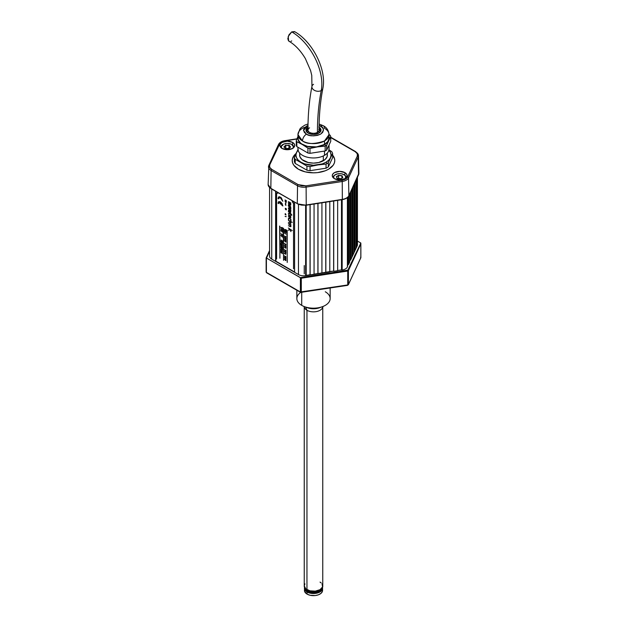 <?xml version="1.0" encoding="UTF-8"?>
<svg xmlns="http://www.w3.org/2000/svg" width="627" height="627" viewBox="0 0 627 627"><rect width="100%" height="100%" fill="white"/><g stroke="black" fill="none" stroke-linecap="round" stroke-linejoin="round"><path stroke-width="0.94" d="M320.044 590.563L320.044 589.662A9.256 5.345 180 0 1 309.957 590.814A9.256 5.345 180 0 1 304.244 585.884L305.804 588.847L309.957 590.814L315.303 591.12L320.044 589.662L320.044 590.563L315.397 592.013L311.603 592.013L306.956 590.563C311.321 592.633 315.679 592.633 320.044 590.563L322.756 586.786L321.988 588.91L320.044 590.563M304.244 586.786L306.956 590.563L305.012 588.91L304.244 585.884A9.256 5.345 0 0 0 306.956 589.662A9.256 5.345 0 0 0 317.043 590.814A9.256 5.345 0 0 0 322.756 585.884A9.256 5.345 180 0 1 320.044 589.662L322.576 586.927L322.051 583.839M321.196 582.914L320.044 582.107M304.949 583.839L304.244 585.884L304.244 307.246M269.563 187.575L269.563 256.098A7.399 4.271 0 0 0 271.734 259.123L275.621 261.365L275.621 191.29L275.621 261.365L275.88 191.439L275.88 261.216L294.588 272.016M294.588 272.314L294.588 202.247L294.588 272.314L298.476 274.563A7.399 4.271 0 0 0 305.623 275.668L305.623 205.303L305.623 275.668L332.02 271.217M271.734 259.123L271.734 189.048L271.734 259.123L298.476 274.555L298.476 204.402L298.476 274.563M306.195 275.582L306.195 205.225L306.195 275.582L305.623 275.668M306.195 275.355L310.036 274.767L310.036 204.629L310.13 274.971L310.13 204.614L310.13 274.971L314.064 274.36L314.064 204.01L314.064 274.36M314.064 274.14L317.897 273.544L317.897 203.414L317.991 273.756L317.991 203.399L317.991 273.756L321.925 273.145L321.925 202.787L321.925 273.145M321.925 272.925L325.766 272.33L325.766 202.2L325.86 272.533L325.86 202.184L325.86 272.533L329.794 271.93L329.794 201.573L329.794 271.93M329.794 271.71L333.627 271.115L333.627 200.977L333.627 271.115L333.721 200.969L333.721 271.319L337.655 270.715L337.655 200.358L337.655 270.715M337.655 270.488L341.496 269.9L341.496 199.762L341.59 270.104L341.59 199.747L341.59 270.104L342.162 270.018A7.399 4.271 0 0 0 347.397 266.992L347.397 197.576L347.546 266.663M342.162 199.66L342.162 270.018L342.162 199.66M347.546 265.84L348.244 264.335L348.244 196.729L348.244 264.335L348.604 196.235L348.604 264.39L349.654 262.125L349.654 194.041L349.654 262.125M349.654 261.294L350.352 259.797L350.352 192.536L350.705 259.852L350.705 191.768L350.705 259.852L351.763 257.579L351.763 189.495L351.763 257.579M351.763 256.757L352.46 255.26L352.46 187.998L352.813 255.314L352.813 187.222L352.813 255.314L353.871 253.042L353.871 184.957L353.871 253.042M353.871 252.219L354.568 250.714L354.568 183.452L354.921 250.769L354.921 182.684L354.921 250.769L355.979 248.504L355.979 180.411L355.979 248.504M355.979 247.673L356.669 246.176L356.669 178.914L357.029 246.231L357.029 178.146L357.186 245.902A7.399 4.271 0 0 0 357.437 244.796L357.437 177.269M357.186 177.817L357.186 245.902L357.186 177.817M354.71 255.354L355.329 255.714L354.71 255.354M291.375 270.159L291.704 270.652L291.375 270.159M292.66 271.201L292.268 270.676A22.862 13.198 180 0 0 292.66 271.201M266.169 258.222L266.169 271.844A0.925 0.533 0 0 0 266.404 272.361L266.404 258.465L266.404 272.361L300.404 291.994L266.404 272.361A0.925 0.533 120 0 0 266.6 272.784L300.592 292.417A0.925 0.533 -60 0 1 300.404 291.994L300.404 278.09L300.404 291.994L301.054 292.37A0.925 0.533 -60 0 1 300.592 292.417L347.64 285.34M360.619 258.206A0.925 0.729 -155.1 0 0 360.831 257.752L360.831 243.856L348.393 270.668A0.925 0.533 180 0 1 347.734 271.044L347.593 270.284L301.156 277.463L301.297 278.231L347.734 271.044L347.734 284.948L300.404 291.994A0.925 0.533 0 0 0 301.297 292.127L347.734 284.948L347.734 271.044L301.297 278.231L301.297 292.127L301.297 278.231L266.177 257.877L266.404 258.465L266.702 257.579L266.404 258.465M347.499 285.183L348.393 284.564L360.831 257.752L348.393 284.564L348.393 270.668L348.338 284.815L360.862 257.619A0.925 0.533 0 0 0 360.831 257.478M355.266 254.162L355.885 254.523L355.266 254.162M292.981 271.217L292.833 270.997A22.204 12.822 0 0 0 293.209 271.515M360.596 257.242L360.776 258.003M266.702 257.579L269.563 251.411L266.177 257.877L300.631 277.769L347.852 270.127A0.556 0.439 24.9 0 1 348.393 270.668L347.852 270.127L360.823 243.017L357.437 241.058L360.823 243.017L360.831 257.752A0.925 0.533 0 0 0 360.862 257.619L360.862 243.715M308.241 275.041L308.672 275.12M347.734 284.948L348.393 284.564M360.596 243.339L360.831 243.856M349.482 261.138L350.854 259.547L357.131 246.019L350.854 259.547M355.979 247.924L356.779 246.192L355.979 247.978M353.871 252.462L354.67 250.729L353.871 252.516M351.763 257.007L352.562 255.275L351.763 257.062M305.835 275.637L329.261 272.008M325.28 291.767A16.655 9.617 180 0 1 322.466 306.666A16.655 9.617 180 0 1 304.534 306.666A16.655 9.617 180 0 1 301.72 305.365A16.655 9.617 0 0 0 319.872 307.449A16.655 9.617 0 0 0 330.155 298.57L330.155 288.052M301.72 292.448L301.72 305.365L301.72 292.448M296.845 290.246L296.845 298.57A16.655 9.617 0 0 0 301.72 305.365A16.655 9.617 180 0 1 300.654 292.448M305.373 589.341A8.331 4.804 0 0 0 307.614 591.7L307.614 590.908L307.614 591.7L311.878 593.017L316.69 592.742L319.386 591.7L321.667 589.239M304.604 589.396L304.432 590.415A9.068 5.235 0 0 0 307.089 594.114L307.089 591.998A9.068 5.235 180 0 1 304.432 588.298A9.068 5.235 180 0 1 304.456 587.914M322.544 587.914A9.068 5.235 180 0 1 322.568 588.298A9.068 5.235 180 0 1 316.972 593.134A9.068 5.235 180 0 1 307.089 591.998L305.122 590.305L304.432 588.298L304.604 591.433L307.089 594.114L310.028 595.25L315.271 595.548L318.54 594.764L321.04 593.322L322.396 591.433L322.396 589.396M307.089 591.998L307.089 594.114A9.068 5.235 0 0 0 316.972 595.25A9.068 5.235 0 0 0 322.568 590.415L322.568 588.298L321.04 591.206L318.54 592.656L315.271 593.432L310.028 593.134L307.089 591.998M322.396 587.28L322.568 588.298M304.432 588.298L304.604 587.28M305.333 589.239L307.614 591.7A8.331 4.804 0 0 0 315.828 592.915A8.331 4.804 0 0 0 321.627 589.341M303.836 306.399L304.597 307.959A9.256 5.345 0 0 0 306.956 310.287L305.639 307.081L306.956 310.287A9.256 5.345 0 0 0 322.403 307.959L323.164 306.399M320.805 307.206A11.239 6.489 180 0 1 306.195 307.206M306.956 310.287L306.956 589.662L306.956 310.287M306.07 205.139L301.571 205.139M271.225 188.562L270.84 188.343A9.256 5.345 180 0 1 268.129 184.589L270.95 188.594L297.276 203.61L270.95 188.594M358.432 175.043A0.556 0.439 24.9 0 1 358.425 175.051A0.556 0.439 -155.1 0 0 358.558 174.776L348.878 195.624A0.556 0.439 24.9 0 1 348.847 195.781A0.556 0.439 -155.1 0 0 348.878 195.624A9.256 5.345 180 0 1 342.334 199.402L306.219 204.99A9.256 5.345 180 0 1 297.276 203.61L297.668 203.838M348.73 195.922A0.556 0.439 24.9 0 1 348.722 195.922A0.556 0.439 -155.1 0 0 348.847 195.781L358.871 173.389A9.256 5.345 180 0 1 358.558 174.776A0.556 0.439 24.9 0 1 358.519 174.933M348.847 195.781C347.766 197.795 345.579 199.088 342.279 199.645L306.156 205.233L297.394 203.861M295.803 154.023L295.834 153.991A21.279 12.289 0 0 0 292.221 160.692M298.452 169.235A21.279 12.289 180 0 1 292.221 160.543A21.279 12.289 180 0 1 296.046 153.513L293.836 155.841L292.629 158.145L292.221 160.543L292.629 162.942L293.836 165.246L298.452 169.235L305.357 171.892L313.5 172.833L317.654 172.597L325.327 170.763L328.548 169.235L333.164 165.246L334.371 162.942L334.779 160.543A21.279 12.289 180 0 1 321.643 171.892A21.279 12.289 180 0 1 298.452 169.235M292.566 142.415L292.566 145.049L292.566 142.415L294.165 143.802L294.729 145.433L294.165 147.071L292.566 148.458L287.331 149.712L282.095 148.458A7.399 4.271 180 0 1 279.924 145.433A7.399 4.271 180 0 1 284.493 141.483A7.399 4.271 180 0 1 292.566 142.415A7.399 4.271 180 0 1 294.729 145.433A7.399 4.271 180 0 1 290.16 149.383A7.399 4.271 180 0 1 282.095 148.458L280.488 147.071L279.924 145.433L280.488 143.802L282.095 142.415L287.331 141.161L292.566 142.415M344.905 172.629L344.905 175.262L344.905 172.629L346.512 174.016L347.076 175.654L346.512 177.292L344.905 178.671L339.669 179.925L334.434 178.671A7.399 4.271 180 0 1 332.271 175.654A7.399 4.271 180 0 1 336.84 171.704A7.399 4.271 180 0 1 344.905 172.629A7.399 4.271 180 0 1 347.076 175.654A7.399 4.271 180 0 1 342.507 179.604A7.399 4.271 180 0 1 334.434 178.671L332.835 177.292L332.271 175.654L332.835 174.016L334.434 172.629L339.669 171.383L344.905 172.629M330.727 137.242L355.705 151.663A0.925 0.533 120 0 0 355.243 151.71C357.288 152.972 357.97 154.454 357.296 156.147L347.617 176.994C346.747 178.656 344.874 179.737 341.997 180.247L305.882 185.835L306.117 187.089A8.872 5.126 180 0 1 297.543 185.764L297.276 203.603L270.84 188.335L271.107 170.497A8.872 5.126 180 0 1 268.505 166.813A8.872 5.126 180 0 1 268.811 165.552A0.925 0.729 24.9 0 1 269.704 164.94A0.925 0.729 -155.1 0 0 268.811 165.552A8.872 5.126 0 0 0 268.505 166.837A8.872 5.126 0 0 0 271.107 170.497A0.925 0.533 -60 0 1 271.757 169.376A0.925 0.533 120 0 0 271.107 170.497L297.543 185.764A0.925 0.533 -60 0 1 298.201 184.644A0.925 0.533 120 0 0 297.543 185.764A8.872 5.126 0 0 0 306.117 187.089L305.882 185.835L298.201 184.644L271.757 169.376C269.712 168.114 269.03 166.633 269.704 164.94L279.383 144.092C280.253 142.439 282.126 141.357 285.003 140.848L296.892 139.006L283.114 141.294L280.159 143.003L269.704 164.94L269.704 167.323L271.757 169.376L298.201 184.644L301.767 185.835L305.882 185.835L341.997 180.247L345.563 179.056L347.617 176.994L357.296 156.147L357.296 153.772L355.243 151.71L330.727 137.556L355.243 151.71A0.925 0.533 -60 0 1 355.893 152.079A8.872 5.126 180 0 1 358.495 155.637A8.872 5.126 180 0 1 358.189 157.024A8.872 5.126 0 0 0 358.495 155.614M332.623 155.151L334.371 158.145L334.779 160.543A21.279 12.289 180 0 0 332.623 155.151M334.779 160.692A21.279 12.289 0 0 0 332.623 155.457M279.383 144.092A0.925 0.729 -155.1 0 0 278.537 144.453A0.925 0.729 24.9 0 1 279.383 144.092M278.482 144.696A0.925 0.729 24.9 0 1 278.545 144.445L268.865 165.309L268.129 184.495A9.256 5.345 0 0 0 270.84 188.335L271.107 170.497L297.543 185.764L297.276 203.603A9.256 5.345 0 0 0 306.219 204.982L306.117 187.089L342.24 181.501A8.872 5.126 0 0 0 348.518 177.88L358.189 157.024A0.925 0.729 -155.1 0 0 357.296 156.147A0.925 0.729 24.9 0 1 358.189 157.024L358.558 174.768A9.256 5.345 0 0 0 358.871 173.318L358.495 155.637L355.705 151.663M347.617 176.994A0.925 0.729 24.9 0 1 348.518 177.88A0.925 0.729 -155.1 0 0 347.617 176.994M341.997 180.247L342.24 181.501L341.997 180.247M334.371 158.451L333.164 156.147M293.836 156.147L292.629 158.451M358.189 157.024L358.558 174.768L348.878 195.616L348.518 177.88L358.189 157.024M348.518 177.88A8.872 5.126 180 0 1 342.24 181.501L342.334 199.394A9.256 5.345 0 0 0 348.878 195.616L348.518 177.88M342.24 181.501L342.334 199.394L306.219 204.982L306.117 187.089L342.24 181.501M329.943 158.913L330.484 157.73A17.58 10.15 180 0 1 325.93 162.283L327.239 163.443A19.429 11.215 0 0 0 328.336 162.754L329.943 158.913M299.886 153.544L299.62 155.104A13.88 8.01 0 0 0 308.186 162.511A13.88 8.01 0 0 0 323.313 160.771L323.313 155.943L323.313 160.771A13.88 8.01 0 0 0 327.38 155.104L327.114 153.544M328.728 150.033L330.484 152.479L331.08 155.104L330.484 157.73L328.728 160.183L325.93 162.283L322.294 163.898L313.5 165.254L304.706 163.898L301.07 162.283L298.272 160.183L296.516 157.73L295.92 155.104L296.516 152.479L298.272 150.033M299.62 153.027L299.886 156.672L301.963 159.556L308.186 162.511L313.5 163.114L318.814 162.511L325.037 159.556L327.114 156.672L327.38 153.027M298.123 149.25L294.377 157.495A19.429 11.215 0 0 0 295.215 159.305L306.924 166.069A19.429 11.215 0 0 0 310.059 166.547L318.054 164.909L326.048 164.078A19.429 11.215 0 0 0 327.239 163.443L325.93 162.283A17.58 10.15 180 0 1 318.054 164.909L326.048 164.078L326.048 168.208L310.059 170.677L310.059 166.547L318.054 164.909A17.58 10.15 180 0 1 301.07 162.283A17.58 10.15 180 0 1 296.516 152.479A17.58 10.15 180 0 1 298.099 150.206M332.091 154.501L332.623 153.521A19.429 11.215 0 0 0 331.785 151.71L328.861 149.728L331.785 151.71A19.429 11.215 180 0 1 332.623 153.521L332.623 157.651L328.336 166.876L328.336 162.754L332.091 154.501M328.901 150.206A17.58 10.15 180 0 1 330.484 157.73L332.623 153.521L332.623 157.651M328.336 162.754A19.429 11.215 180 0 1 327.239 163.443A19.429 11.215 180 0 1 326.048 164.078L326.048 168.208A19.429 11.215 0 0 0 328.336 166.876L328.336 162.754M297.982 149.516L294.377 157.495L294.377 161.625A19.429 11.215 0 0 0 295.215 163.435L295.215 159.305L306.924 166.069L306.924 170.191L295.215 163.435L295.215 159.305A19.429 11.215 180 0 1 294.377 157.495L294.377 161.625M306.924 166.069L306.924 170.191A19.429 11.215 0 0 0 310.059 170.677L310.059 166.547A19.429 11.215 180 0 1 306.924 166.069M319.127 124.028L323.344 125.745A5.549 3.206 120 0 0 320.569 126.019L319.096 125.322L322.67 127.806L323.493 130.095L322.67 132.391L320.569 134.178L317.466 135.393L313.5 135.871L309.534 135.393L306.431 134.178L303.523 130.44L307.99 125.282L304.33 127.806L303.507 130.095L304.33 132.391L306.431 134.178A5.549 3.206 120 0 0 302.512 140.973A5.549 3.206 -60 0 1 306.431 134.178C309.37 136.341 314.08 136.341 320.569 134.178C324.308 130.432 324.308 127.712 320.569 126.019A5.549 3.206 -60 0 1 323.344 125.745A5.549 3.206 -60 0 1 324.488 128.284A15.542 8.974 180 0 1 329.042 134.633A15.542 8.974 180 0 1 324.488 140.973A15.542 8.974 180 0 1 302.512 140.973A15.542 8.974 180 0 1 297.958 134.633L302.512 140.973C307.081 144.335 314.409 144.335 324.488 140.973L329.042 134.633L329.042 138.105A15.542 8.974 0 0 1 324.488 144.453L324.488 140.973L324.488 144.453L327.858 141.537L329.042 138.105M304.346 127.375L302.512 128.284A15.542 8.974 180 0 0 297.958 134.633L297.958 138.105A15.542 8.974 0 0 0 307.551 146.397A15.542 8.974 0 0 0 324.488 144.453L316.533 146.906L307.551 146.397L302.512 144.453L300.576 143.089L298.256 139.86L297.958 138.105M297.958 147.267L297.958 148.983A15.542 8.974 0 0 0 307.551 157.275A15.542 8.974 0 0 0 324.488 155.331L324.488 151.099L324.488 155.331A15.542 8.974 0 0 0 329.042 148.983L329.042 144.986M328.187 141.584L328.697 140.456A15.73 9.084 180 0 1 324.621 144.531L325.93 145.691A17.58 10.15 0 0 0 326.659 145.237L328.187 141.584M320.899 130.777A7.493 4.326 0 0 0 319.057 128.551M319.065 127.203A7.493 4.326 180 0 1 320.993 130.095A7.493 4.326 180 0 1 318.798 133.159L320.421 131.756L320.993 130.095L320.421 128.441L318.798 127.038M308.202 127.038L306.579 128.441L306.007 130.095L306.579 131.756L308.202 133.159L313.5 134.429L318.798 133.159A7.493 4.326 180 0 1 310.631 134.092A7.493 4.326 180 0 1 306.007 130.095A7.493 4.326 180 0 1 307.967 127.179M307.951 128.551A7.493 4.326 0 0 0 306.101 130.777M329.042 134.499L330.17 135.291A17.58 10.15 180 0 1 330.727 136.482L328.697 140.456A15.73 9.084 180 0 0 329.042 136.717L328.697 140.456L325.977 143.638L319.519 146.499L313.5 147.188L307.481 146.499L301.023 143.638L298.303 140.456L297.958 136.717A15.73 9.084 180 0 0 302.379 144.531L307.928 148.137A17.58 10.15 0 0 0 309.989 148.458L317.568 146.875L325.154 146.107A17.58 10.15 0 0 0 325.93 145.691L324.621 144.531A15.73 9.084 180 0 1 317.568 146.875A15.73 9.084 180 0 1 302.379 144.531L307.928 148.137L307.928 153.019L296.83 146.608L296.83 141.726L302.379 144.531L296.83 141.726A17.58 10.15 180 0 1 296.273 140.542A17.58 10.15 0 0 0 296.83 141.726L296.83 146.608L307.928 153.019A17.58 10.15 0 0 0 309.989 153.341L309.989 148.458L317.568 146.875L325.154 146.107L325.154 150.989L309.989 153.341L309.989 148.458A17.58 10.15 180 0 1 307.928 148.137L307.928 153.019A17.58 10.15 0 0 0 309.989 153.341L325.154 150.989A17.58 10.15 0 0 0 326.659 150.119L326.659 145.237L330.727 136.482A17.58 10.15 0 0 0 330.17 135.291L328.791 134.327M296.783 139.272L296.273 140.542L296.273 145.425A17.58 10.15 0 0 0 296.83 146.608A17.58 10.15 0 0 1 296.273 145.425L296.273 140.542L297.292 138.058L296.783 139.272M297.794 136.882L297.292 138.058L297.794 136.882M330.727 136.482L330.727 141.365L326.659 150.119L330.727 141.365L330.727 136.482M326.659 150.119L326.659 145.237A17.58 10.15 180 0 1 325.93 145.691A17.58 10.15 180 0 1 325.154 146.107L325.154 150.989A17.58 10.15 0 0 0 326.659 150.119M299.079 165.669L304.103 168.569L299.079 165.669M313.296 170.176L322.286 168.788L313.296 170.176M298.334 165.238L305.561 169.408M311.447 170.466L323.775 168.553M319.049 129.617A7.399 4.271 180 0 1 320.663 131.364M306.337 131.364A7.399 4.271 180 0 1 307.951 129.617M308.265 129.421L306.242 131.607M320.758 131.607L318.735 129.421M333.917 178.342A6.105 3.527 180 0 1 335.351 174.674L335.092 174.823A6.474 3.738 0 0 0 333.211 177.739M345.312 178.515L345.657 176.477L344.748 175.207L342.005 173.906L339.669 173.64L337.334 173.906L334.591 175.207L333.682 176.477L334.026 178.515M342.091 175.772L342.765 177.645L340.5 178.954L337.255 178.562L336.37 176.657L338.784 175.254L342.091 175.772L338.784 175.254L341.934 176.007L338.784 175.254L336.37 176.657L337.404 178.624M346.128 177.739A6.474 3.738 0 0 0 344.254 174.823A6.474 3.738 0 0 0 344.113 174.745M335.351 174.674L335.351 174.674A6.105 3.527 180 0 1 343.988 174.674A6.105 3.527 180 0 1 345.43 178.342M337.334 178.483L336.511 176.72M336.581 176.83L338.839 175.529L336.581 176.83M338.439 178.632L338.839 175.529L338.439 178.632M340.908 178.719L338.839 178.397L340.908 178.719M341.934 178.123L341.934 176.007L341.934 178.123M337.35 178.468L340.5 178.954L342.765 177.645L341.934 176.007M292.731 148.583L293.428 146.734L291.649 144.453A6.105 3.527 0 0 0 290.497 143.936A6.105 3.527 180 0 1 291.649 144.453L291.649 144.453A6.105 3.527 180 0 1 293.083 148.121M281.57 148.121A6.105 3.527 180 0 1 283.012 144.453A6.105 3.527 180 0 1 290.497 143.936L287.064 143.426L283.717 144.1L281.296 146.405L281.797 148.434M285.787 145.472L285.787 148.348L285.787 145.472L284.149 147.031L285.685 145.213L288.992 145.519L288.992 148.387L285.583 148.544L288.992 148.387L288.969 145.339L290.536 146.984L288.969 148.677L285.551 148.63L283.913 146.898L285.685 145.213L289.102 145.26L290.536 146.984L288.867 148.717M293.789 147.525A6.474 3.738 0 0 0 291.908 144.602L291.649 144.453M282.887 144.531A6.474 3.738 0 0 0 282.746 144.602A6.474 3.738 0 0 0 280.872 147.525M288.929 148.638L285.598 148.607L283.913 146.898L285.551 148.63L288.969 148.677M284.125 147.055L285.685 145.213M279.94 258.191L279.611 226.049M282.487 248.598L282.487 247.485L282.487 248.598L281.139 246.999L280.92 247.696L280.92 246.568M282.291 241.411L281.115 239.929L282.291 241.411L282.487 240.737L282.487 241.85L281.139 240.251L280.92 240.948L281.115 239.929M282.487 229.239L281.499 229.27L282.487 229.239L281.789 229.498L282.487 230.556L280.92 229.114L281.562 229.231M285.285 254.092L284.384 253.175M285.019 253.488L285.865 253.716L285.551 254.311M285.019 247.304L285.928 247.493L285.465 247.14L285.849 248.221L285.222 247.939M284.384 230.885L285.081 231.292L284.384 230.885M285.152 231.253L284.454 230.595L286.022 231.504L285.348 231.371L286.022 232.727L284.454 231.818L285.152 231.966L285.152 231.253M285.959 231.794L285.285 231.402L286.022 231.755M291.774 215.139L291.038 214.716L291.038 215.374L290.756 214.552L289.094 213.595M291.085 220.249L290.709 219.011L291.085 220.249M289.862 224.591L288.381 223.808L290.575 225.383L290.693 226.292L289.94 226.245M290.771 210.296L289.071 208.752M289.611 204.998L288.655 204.841L288.279 205.687L288.592 204.88L289.541 205.037L288.624 204.864M290.52 207.945L290.873 207.114M290.81 207.153L290.489 207.96L289.541 207.811L290.458 207.984L290.81 207.153L289.541 205.037M292.237 201.533L293.616 203.759A1.85 1.066 -120 0 0 292.307 201.494L292.237 201.533M276.538 193.978L276.922 193.132L277.91 193.179A1.85 1.066 -120 0 0 276.985 193.092A1.85 1.066 -120 0 0 276.601 193.939L276.601 258.912L276.538 193.978M293.546 203.799L293.546 268.771L293.546 203.799M288.444 201.682L288.444 202.411M284.454 229.513L286.022 229.686L286.022 230.901L284.384 229.553M285.089 236.301L286.045 236.951L285.222 236.975M285.089 245.674L285.951 246.152L285.771 246.654L285.222 246.348M280.92 227.476L282.487 227.601L281.789 227.852L282.487 228.91L280.857 227.515M281.562 234.153L282.487 234.161L281.789 234.412L282.487 235.47L280.92 233.785M281.053 241.654L282.221 243.135L281.053 241.654L282.291 243.096L282.487 242.422L282.424 243.574L282.487 242.422M282.487 243.542L281.139 241.936L281.076 242.798M281.139 242.759L280.857 241.544M282.291 249.844L281.115 248.37L282.291 249.844L282.487 249.17L282.487 250.291L281.139 248.684L280.92 249.381L281.115 248.37M282.816 205.977L282.111 203.587L280.394 201.784L278.686 201.612L277.973 203.179L278.764 203.563L278.043 203.14M282.879 205.938L280.7 202.74L280.7 204.12L280.222 203.838L280.222 202.466M280.637 202.78L282.087 205.554L280.637 202.78M285.638 202.662L285.771 202.27L285.638 202.662M285.826 209.175L286.233 209.904L286.421 209.199M285.026 213.979L285.465 213.682L286.014 214.943M286.069 216.511L285.081 216.346M287.268 262.384L286.939 230.274M283.6 260.307L283.279 228.157M279.869 226.198L279.869 258.23M282.424 248.637L282.424 247.524M282.487 247.485L282.291 248.159L281.115 246.685M282.221 241.45L281.053 239.969M282.424 229.278L281.499 229.27M284.454 253.136L285.105 253.598M285.222 253.692L285.677 254.147L285.222 253.692M285.285 247.9L284.454 246.952L285.105 247.414M288.357 213.807L288.859 213.18M288.929 213.141L290.756 214.183L290.756 213.611L291.657 214.7M291.594 214.74L291.704 215.179M289.031 213.635L288.671 214.144M288.428 219.481L288.553 217.992L289.674 218.094L290.81 219.356L290.912 220.923M290.607 220.72L290.575 219.442L289.674 218.462L288.788 218.392L288.726 219.622M290.552 224.944L291.038 224.874M290.967 224.913L290.34 224.568M290.411 224.537L288.444 223.768M288.381 223.808L289.799 224.631M290.011 226.206L288.444 225.673L290.089 226.621M290.027 226.66L290.952 226.629L290.677 225.218M288.279 205.687L289.541 207.811M290.277 206.847L289.039 206.636L288.82 205.852L289.282 205.656L290.223 207.106L289.541 207.059L290.277 206.847L289.541 205.781L288.804 206.001L289.611 205.742M285.285 236.943L284.454 235.987L285.105 236.45M285.222 236.544L285.677 236.998L285.222 236.544M285.285 246.309L284.454 245.361L285.105 245.823M285.222 245.909L285.677 246.372L285.222 245.909M281.499 234.192L280.857 233.824M282.424 243.574L282.424 242.461M282.221 249.883L281.053 248.41M277.973 203.179L278.702 203.603L279.117 202.56L280.151 202.497M285.293 204.222L285.967 205.366M285.606 205.147L285.606 204.433M286.233 208.697L285.551 208.313M285.285 208.36L285.536 209.575M285.959 209.661L285.959 209.097M285.881 214.842L285.175 214.434M285.207 214.113L285.473 214.528L285.207 214.113M285.481 216.534L286.202 216.683M287.197 230.43L287.197 262.423M283.537 260.346L283.537 228.314M290.34 206.808L289.353 206.847L289.11 205.585M289.541 207.059L290.285 207.067M289.541 205.781L288.804 206.001M289.133 208.713L290.834 209.136L290.834 208.321L288.467 207.937L288.467 208.689L290.834 211.033L290.834 210.257M290.058 205.06L290.834 204.974L290.528 203.603M290.599 203.563L290.881 203.015L288.506 201.643M288.506 202.372L289.917 203.187M289.846 203.226L290.348 204.073L289.878 204.222M289.94 204.183L288.506 203.36L288.506 204.088L290.121 205.021M285.544 200.938L286.484 200.797L285.042 199.966L285.943 200.718L285.246 200.664L285.943 201.604L285.042 201.322L286.484 202.153L285.544 200.938M282.816 201.228L281.288 197.748L279.509 196.713L278.686 196.862L277.973 198.43L278.702 198.853L279.195 197.756L280.394 197.873L282.816 201.228M282.221 252.469L282.221 253.261L280.857 251.67L281.076 252.924L281.076 252.101L282.424 253.7L282.221 252.469M282.221 250.784L282.221 251.568L280.857 249.985L281.076 251.239L281.076 250.408L282.424 252.015L282.221 250.784M282.221 245.721L282.221 246.505L280.857 244.922L281.076 246.176L281.076 245.353L282.424 246.952L282.221 245.721M282.221 244.036L282.221 244.82L280.857 243.229L280.857 244.358L281.076 243.66L282.424 245.267L282.221 244.036M282.424 236.12L280.857 235.462L282.424 237.155L281.727 236.097L282.424 236.12M282.424 231.198L280.857 230.54L282.424 232.233L281.727 231.175L282.424 231.198M285.489 260.534L284.384 259.076L285.779 259.774L285.943 260.487L285.489 260.534M285.489 260.276L285.285 259.735L285.489 260.276M285.489 258.943L284.384 257.485L285.779 258.183L285.943 258.896L285.489 258.943M285.489 258.685L285.285 258.144L285.489 258.685M285.489 257.344L284.384 255.894L285.779 256.584L285.943 257.305L285.489 257.344M285.489 257.094L285.285 256.553L285.489 257.094M285.489 252.752L284.384 251.302L285.779 251.999L285.943 252.712L285.489 252.752M285.489 252.501L285.285 251.96L285.489 252.501M285.489 251.161L284.384 249.703L285.779 250.4L285.943 251.121L285.489 251.161M285.489 250.91L285.285 250.369L285.489 250.91M284.384 232.93L285.959 234.098L284.384 232.93M288.718 214.904L288.475 216.644L288.765 215.398L289.384 215.367L289.564 217.475L290.803 217.757L290.646 216.056L288.718 214.904M290.74 217.02L289.831 217.263L289.831 215.617L290.74 217.02M290.646 217.373L289.901 217.224L289.901 215.657L289.831 217.263L289.831 215.617M285.489 244.977L284.384 243.519L285.779 244.216L285.943 244.938L285.489 244.977M285.489 244.726L285.285 244.185L285.489 244.726M290.513 221.778L292.198 222.373L288.381 220.171L290.74 222.757L290.364 223.165L288.381 222.444L290.795 223.573L290.513 221.778M285.489 241.983L284.384 240.525L285.779 241.223L285.943 241.936L285.489 241.983M285.489 241.724L285.285 241.183L285.489 241.724M285.489 240.384L284.384 238.934L285.779 239.624L285.943 240.345L285.489 240.384M285.489 240.133L285.285 239.592L285.489 240.133M289.862 229.231L292.198 230.579L288.381 228.009L289.682 229.129L288.381 230.305L289.792 229.537L290.967 231.629L289.862 229.231M285.489 238.793L284.384 237.335L285.779 238.033L285.943 238.754L285.489 238.793M285.489 238.534L285.285 238.001L285.489 238.534M289.541 212.961L290.458 213.133L290.732 211.699L289.792 210.351L288.624 210.014L288.357 211.448L289.541 212.961M288.804 211.15L289.799 211.111L290.223 212.255L289.282 212.036L288.804 211.15M285.983 203.853L285.387 203.266L285.983 203.853M285.74 254.107L285.356 253.52M285.74 236.959L285.356 236.371M290.285 212.216L289.11 211.754L289.11 210.735M308.022 275.222L307.614 275.135M307.998 130.526A5.549 3.206 0 0 0 311.729 133.136A5.549 3.206 0 0 0 317.427 132.368L317.427 133.786L317.427 132.368A5.549 3.206 180 0 1 311.376 133.057A5.549 3.206 180 0 1 307.951 130.095A5.549 3.206 180 0 1 309.573 127.83M294.87 31.859L291.743 31.875A42.565 24.571 60 0 1 321.243 90.547A272.032 157.056 -120 0 0 317.427 132.368A272.032 157.056 60 0 1 321.243 90.547A5.549 3.778 -169 0 1 315.287 90.735A5.549 3.778 -169 0 1 311.901 86.894A5.549 3.778 -169 0 1 313.547 84.308M311.901 86.894A5.549 3.778 11 0 0 315.287 90.735A5.549 3.778 11 0 0 321.243 90.547A5.549 3.778 11 0 0 322.889 87.952A5.549 3.778 -169 0 1 321.243 90.547A42.565 24.571 -120 0 0 291.743 31.875L288.232 36.421L288.616 40.951M319.049 133.002L319.049 130.095C319.057 115.305 320.319 101.433 322.842 88.485C326.894 69.863 312.528 41.57 294.518 31.601L291.743 31.875L288.969 34.806L287.817 38.67L288.475 40.81L289.556 41.437M290.975 41.296L291.743 40.935M319.049 130.095A5.549 3.206 180 0 1 317.427 132.368A5.549 3.206 0 0 0 319.002 129.664M322.756 586.786L322.756 307.246M266.138 258.081L266.138 271.985L266.6 272.784M266.201 257.799L269.563 250.541M306.195 275.504L310.099 274.9M314.064 274.289L317.96 273.685M321.925 273.074L325.828 272.471M322.466 306.666L319.261 307.857M304.534 306.666L307.739 307.857M304.244 273.85L304.244 265.558M278.537 144.453C279.618 142.454 281.727 141.2 284.862 140.683L296.971 138.81M308.022 123.989L304.91 125.094L301.054 127.689L299.824 129.099L297.958 134.633M323.344 125.745C326.722 127.493 328.626 130.455 329.042 134.633M337.397 178.585L336.566 176.783M285.646 148.615L284.086 146.969M307.951 133.002L307.951 130.095C307.951 114.647 309.283 100.069 311.948 86.361L311.768 75.452L310.584 70.561L305.365 58.577C300.623 50.654 295.16 44.87 288.969 41.21"/></g></svg>
